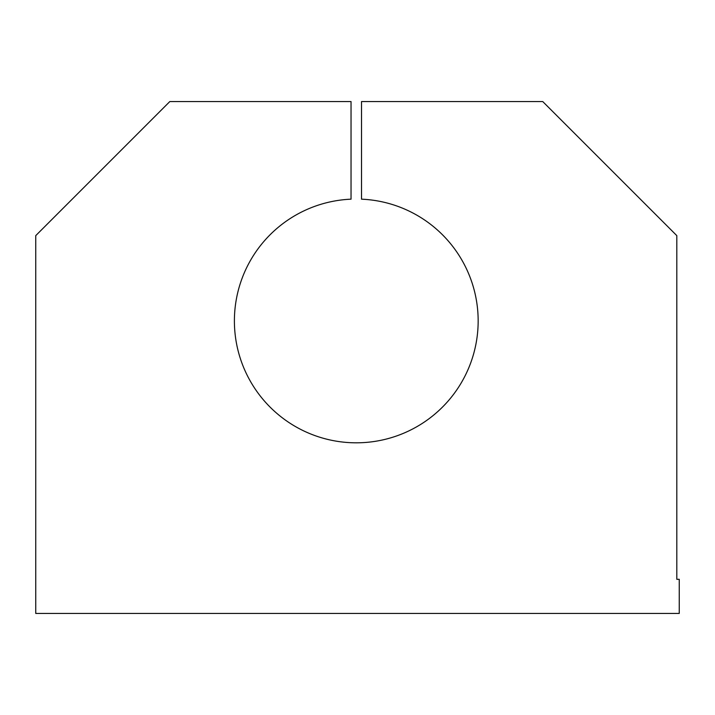 <?xml version="1.0" encoding="UTF-8"?>
<svg xmlns="http://www.w3.org/2000/svg" width="715" height="715" viewBox="0 0 715 715"><rect width="100%" height="100%" fill="white"/><g stroke="black" fill="none" stroke-linecap="round" stroke-linejoin="round"><path stroke-width="1.07" d="M676.81 579.311L679.25 579.311L679.25 613.434L35.75 613.434L35.75 235.628L169.812 101.566L351.038 101.566L351.038 199.172A121.872 121.872 0 0 0 251.617 383.383A121.872 121.872 0 0 0 460.943 383.383A121.872 121.872 0 0 0 361.522 199.172L361.522 101.566L542.748 101.566L676.81 235.628L676.81 579.311"/></g></svg>
